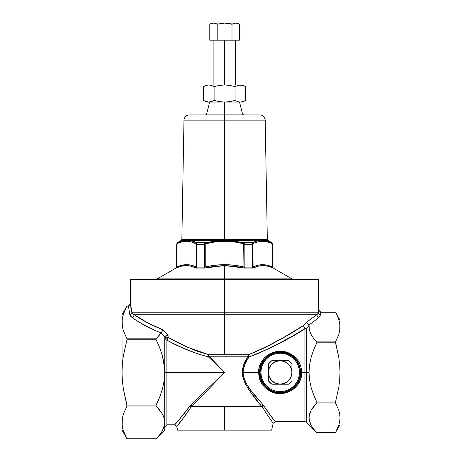 <?xml version="1.0" encoding="UTF-8"?>
<svg xmlns="http://www.w3.org/2000/svg" width="462" height="462" viewBox="0 0 462 462"><rect width="100%" height="100%" fill="white"/><g stroke="black" fill="none" stroke-linecap="round" stroke-linejoin="round"><path stroke-width="0.69" d="M166.464 340.113L166.886 340.136L166.464 340.113M167.336 339.53L166.886 340.136A2.137 0.751 118.7 0 0 167.723 338.819L164.743 338.819L164.743 337.139L164.743 372.436L164.743 338.819L167.723 338.819A2.137 0.751 118.7 0 0 168.099 337.306L187.647 347.222L198.019 351.455L208.824 354.712L209.009 356.219L208.529 356.219L208.824 354.712L224.59 354.712L224.59 312.774L131.918 312.774L133.622 314.287L224.59 314.287L133.622 314.287L147.228 322.62L163.063 329.874L168.058 335.158L168.099 337.306C180.573 344.744 194.15 350.543 208.824 354.712L248.446 354.712L263.912 348.094L285.297 336.486L303.47 325.45L306.774 322.083L317.382 314.287L224.59 314.287L224.59 354.712L248.446 354.712L249.122 356.895L248.163 356.219L249.001 356.56M166.066 340.038L165.373 339.749M158.749 335.955L160.995 333.027L156.127 338.808L156.023 339.466L159.592 347.505L162.347 355.619L164.588 368.156L164.743 422.407L164.743 372.436L164.12 380.965L162.341 389.258L159.604 397.337L156.127 405.134L126.981 405.134L123.331 388.9L122.343 380.694L122.003 372.436L122.343 364.12L123.348 355.844L126.981 339.732L156.127 339.732L159.592 347.505L162.347 355.619L164.12 363.929L164.743 372.436L166.886 372.436L166.886 424.797L166.886 372.436L166.886 424.797L164.743 426.934M174.977 424.434L184.274 413.507L190.633 405.058L224.59 372.436L191.967 406.387L224.59 406.387L191.967 406.387L191.181 406.86L261.7 406.387L249.249 390.309L245.513 384.055L242.85 377.142L242.307 373.435L242.475 369.721L243.307 366.077L244.635 362.63L248.163 356.219L209.009 356.219L208.997 355.804M208.622 355.804L208.529 356.219L209.009 356.219L220.628 368.312M208.772 355.03L208.703 355.399M303.47 325.45L306.774 322.083L307.27 323.516L308.778 325.086L307.27 323.516L306.774 322.083L317.382 314.287A2.137 1.582 -129.6 0 0 317.261 316.164A2.137 1.582 -129.6 0 0 318.884 317.648L308.778 325.086L318.884 317.648L308.778 325.086L309.297 329.839L309.095 325.594L306.427 328.297L306.427 372.436L309.009 372.436L309.575 364.726L311.18 357.201L313.669 349.855L316.944 342.284L313.392 338.022L310.816 334.02L309.303 329.862L309.095 325.594L306.427 328.297L306.427 422.216L304.92 421.587L304.92 372.436L306.427 372.436L306.427 422.216L306.427 372.436L304.92 372.436L304.92 421.587L304.92 328.852L305.261 328.372L306.075 328.384L305.261 328.372L293.047 335.787L272.17 347.06L257.068 353.956L249.122 356.895L246.864 360.418L244.144 366.129L243.006 372.436L258.593 372.436L259.292 367.071L261.325 362.116L264.495 357.871L268.607 354.539L270.946 353.274L273.452 352.292L278.736 351.287L284.136 351.605L289.264 353.228C297.13 357.149 301.282 363.548 301.721 372.436C302.194 387.641 284.54 398.371 271.021 391.626L271.471 391.077C284.517 397.678 301.189 386.965 300.652 372.436C300.26 363.848 296.315 357.634 288.814 353.776L289.264 353.228L291.915 354.672L296.454 358.558L299.746 363.577L300.831 366.406L301.721 372.436L304.92 372.436L304.92 328.852C289.576 338.808 270.98 348.152 249.122 356.895L248.446 354.712C270.12 345.443 288.461 335.689 303.47 325.45L303.505 326.005M258.593 372.459L259.038 376.709M259.69 379.111L260.118 380.255M264.599 385.828L263.871 384.933M260.632 366.175L261.094 364.876M304.92 372.436L301.721 372.436L301.542 375.156L300.156 380.353L297.528 384.99L293.849 388.802L291.689 390.338L286.856 392.573L281.549 393.578L278.846 393.584L276.143 393.254L271.021 391.626L265.968 388.392L263.837 386.284L260.556 381.277L259.482 378.459L258.593 372.436C258.119 357.23 275.739 346.5 289.264 353.228L288.814 353.776C275.779 347.199 259.118 357.911 259.661 372.436L260.089 372.436A20.068 20.068 0 0 1 280.157 352.367A20.068 20.068 0 0 1 300.225 372.436L300.652 372.436L300.225 372.436A20.068 20.068 0 0 1 280.157 392.498A20.068 20.068 0 0 1 260.089 372.436L259.661 372.436L259.875 375.387L261.515 380.988L262.907 383.547L265.586 386.908L268.936 389.657L271.471 391.077L276.368 392.66L278.967 392.977L281.56 392.966L286.642 391.955L291.239 389.743L294.225 387.399L296.737 384.528L299.197 380.047L300 377.587L300.652 372.436L300.444 369.496L298.793 363.865L297.407 361.324L294.704 357.94L291.355 355.197L288.814 353.776L283.905 352.2L281.335 351.888L278.719 351.9L273.666 352.91L271.275 353.886L267.024 356.635L263.565 360.348L261.111 364.83L259.823 369.843L259.661 372.436L259.898 369.294M272.534 353.332L273.059 353.124M275.421 352.408L275.883 352.304M269.427 354.897L270.264 354.412M267.198 356.485L268.029 355.838M263.352 360.649L264.824 358.778M261.873 363.138L262.156 362.589M260.735 365.846L261.261 364.454M260.325 367.244L260.62 366.216M309.026 325.329L308.778 325.086L309.095 325.594L306.427 328.297L309.095 325.594L309.303 329.862L310.816 334.02L313.392 338.022L316.805 341.892L335.499 341.892L338.779 357.409L339.686 364.905L339.997 372.436L339.691 379.914L338.796 387.347L335.499 402.05L316.805 402.05L335.499 402.05L338.796 387.347L339.691 379.914L339.997 372.436L339.686 364.905L338.779 357.409L335.499 342.821L316.805 342.821L313.669 349.855L311.18 357.201L309.575 364.726L309.009 372.436L309.575 380.157L311.18 387.664L313.663 394.993L316.805 402.05L316.805 402.974L335.499 402.974L338.79 410.302L339.691 414.021L339.997 417.781L339.691 421.54L339.997 417.781L339.691 414.021L338.79 410.302L335.499 402.974L316.805 402.974L313.64 406.525L311.151 410.21L309.552 413.992L309.009 417.833L309.592 421.708L311.209 425.45L313.669 429.071L316.944 432.732L313.669 429.071L311.209 425.45L309.159 419.779L309.142 415.904L311.151 410.21L316.944 402.581L313.663 394.993L311.18 387.664L309.575 380.157L309.009 372.436L306.427 372.436M316.805 432.588L335.499 432.588L316.909 432.692M310.418 423.897L311.186 425.41M313.236 428.505L313.64 429.036M309.315 414.951L309.153 415.84M309.038 416.88L309.009 417.723M220.64 368.324L224.59 372.436L208.374 356.855L197.407 353.765L181.693 347.447L197.384 353.753M257.577 401.409L261.7 406.387C255.948 400.04 250.548 392.596 245.513 384.055C240.754 374.278 241.638 365.003 248.163 356.219L209.009 356.219L224.59 372.436L191.967 406.387L190.633 405.058L224.59 372.436L208.374 356.855C193.486 352.922 179.654 347.349 166.886 340.136L171.714 342.625L166.886 340.136L166.886 372.436L224.59 372.436L164.743 372.436L164.12 380.965L162.341 389.258L164.12 380.965M174.959 424.445L174.648 424.797L166.886 424.797M262.347 384.378L258.593 372.436L243.006 372.436L243.763 377.558L246.922 384.54L251.137 390.754L263.219 404.972L268.127 412.312L275.254 421.587L273.175 423.256L266.389 413.536L262.399 406.86L224.59 406.86L224.59 430.139L271.61 430.139L224.59 430.139L224.59 406.86L191.181 406.86L185.903 414.662L177.033 426.091M318.624 310.112L318.624 279.464L224.59 279.464L224.59 312.774L318.462 312.774L318.624 310.112M274.151 392.787L275.306 393.081M271.581 391.874L272.314 392.169M268.549 390.292L269.594 390.904M266.025 388.438L266.684 388.975M261.197 382.53L261.769 383.5M259.748 379.273L260.175 380.399M258.882 375.901L259.09 376.963M264.512 406.883L263.975 406M258.974 368.474L258.812 369.421M259.817 365.396L259.477 366.43M261.053 362.606L260.568 363.577M262.653 360.06L262.168 360.747M264.951 357.409L264.564 357.796M267.596 355.209L266.788 355.809M270.264 353.603L269.288 354.135M273.065 352.425L272.049 352.801M275.883 351.663L275.34 351.778M301.617 330.809L304.92 328.852M268.82 348.706L272.141 347.072M252.477 355.723L257.051 353.961M246.87 360.412L249.122 356.895C245.559 361.417 243.52 366.591 243.006 372.436C244.41 386.677 256.15 396.223 263.219 404.972L263.906 405.884C278.424 426.432 278.424 426.432 263.906 405.884A2.137 1.34 -29.8 0 0 262.399 406.86C276.161 428.274 276.161 428.274 262.399 406.86A2.137 1.34 150.2 0 1 263.906 405.884M243.139 370.293L245.114 363.75M164.582 424.601L162.358 430.798L159.609 434.852L156.127 438.756L126.981 438.756L123.337 430.665L122.343 426.559L122.003 422.407L122.343 418.249L123.342 414.137L126.981 406.058L156.127 406.058L159.598 409.956L162.324 413.964L164.108 418.116L164.743 422.407L164.743 430.139L164.743 422.407L164.12 418.15M145.871 325.993L138.808 321.985L153.303 329.649L161.076 332.929L156.127 338.808L126.981 338.808L123.337 330.717L122.343 326.617L122.003 322.459L122.343 318.301L123.342 314.189L126.981 306.11L128.424 306.11L129.816 314.628A2.137 1.831 163.4 0 0 131.918 312.774L224.59 312.774L224.59 279.464L130.55 279.464L318.624 279.464M130.636 316.204L130.14 315.425L132.155 317.648L138.808 321.985L132.138 317.637M162.358 414.021L163.242 415.771M122.39 417.994L122.003 430.139L127.062 438.9L156.023 438.86M122.343 418.254L122.089 420.328L123.342 414.137L126.981 406.058L126.981 405.134L156.127 405.134L155.983 405.665L159.604 397.337L162.341 389.258L159.604 397.337L156.023 405.399M164.131 418.179L164.743 422.407L164.588 424.532M164.495 425.098L164.57 424.659M164.131 426.634L162.358 430.798L159.609 434.852L156.127 438.756L127.062 438.9M164.743 372.436L164.761 336.948L160.995 333.027L155.983 339.2L156.127 338.808L126.981 338.808L123.337 330.717L122.343 326.611L122.003 322.459L122.089 376.57L123.331 388.9L126.981 406.058L156.127 406.058L155.983 405.665L162.324 413.964L164.108 418.116L164.743 422.407M122.39 326.871L122.003 314.726L122.003 372.436L122.343 364.12L123.348 355.844L126.981 339.732L156.127 339.732L156.023 338.975M172.823 339.876L168.099 337.306A2.137 1.836 -0 0 0 165.887 337.191A2.137 1.836 -0 0 0 164.743 338.819L164.761 336.948L160.995 333.027L164.761 336.948L166.049 335.458L168.058 335.158L167.723 338.819M122.343 426.559L122.003 422.407L122.003 430.139M125.421 435.81L125.826 436.619M122.597 427.899L122.88 429.082M122.118 424.832L122.17 425.323M122.003 422.43L122.026 423.452M122.003 372.436L122.003 422.407L122.003 372.436M126.981 338.808L126.981 339.732L127.015 338.9M124.913 310.129L126.981 306.11L124.913 310.141M122.003 314.726L127.044 305.994M122.089 320.374L123.342 314.189M130.965 308.529L131.918 312.774L133.622 314.287C141.938 320.206 151.755 325.398 163.063 329.874L147.216 322.615L133.622 314.287A2.137 1.507 -55.1 0 1 133.674 316.147A2.137 1.507 -55.1 0 1 132.155 317.648A2.137 1.507 124.9 0 0 133.674 316.147A2.137 1.507 124.9 0 0 133.622 314.287L131.918 312.774A2.137 1.831 -16.6 0 1 129.816 314.628L128.413 305.965L130.55 303.829L130.965 308.529M130.555 303.938L130.55 279.464M177.645 342.4L176.617 341.868M182.594 344.866L181.543 344.352M187.641 347.222L183.293 345.201M198.019 351.455L194.6 350.161M256.312 351.599L253.043 352.962M263.9 348.094L260.995 349.486M271.24 344.352L269.075 345.489M242.325 371.2L242.284 372.436L243.006 372.436L242.284 372.436M242.827 367.833L242.469 369.756M187.994 411.717L188.305 411.267M185.089 415.777L185.891 414.685M178.754 423.966L179.354 423.221M180.475 421.806L181.196 420.888M177.57 430.139L224.59 430.139L177.57 430.139L176.732 426.461L174.648 424.797M181.693 347.447L171.714 342.631M319.594 316.938L320.097 316.193L319.594 316.938M335.499 312.277L320.761 312.139L335.499 312.277L337.37 315.927L335.499 312.277L320.749 312.277L320.599 314.628L318.884 317.648A2.137 1.582 50.4 0 1 317.261 316.164A2.137 1.582 50.4 0 1 317.382 314.287L318.462 312.774L224.59 312.774L224.59 314.287L317.382 314.287L318.462 312.774A2.137 1.848 -174.2 0 0 320.599 314.628L320.749 312.277L320.102 316.187M311.151 425.352L310.389 423.827M339.997 424.797L339.997 417.781L339.997 424.797L335.418 432.732L338.785 425.265L339.686 421.546L338.79 425.259M335.499 341.892L338.785 334.575L339.686 330.85L339.997 327.084L339.691 323.325L338.79 319.606L339.691 323.325L339.997 327.084L339.997 320.074L339.686 330.85L338.785 334.575L335.499 341.892L316.805 341.892L316.805 342.821L335.499 342.821L335.499 341.892M337.37 315.927L338.79 319.606M336.908 314.951L336.544 314.218M339.46 322.118L339.166 320.899M339.997 372.436L339.997 327.084L339.997 372.436M335.499 402.974L335.499 402.05L335.458 402.881M339.997 417.781L339.686 421.546M263.473 383.581L265.968 386.625L269.005 389.119L272.476 390.973L276.241 392.117L280.157 392.498L284.072 392.117L287.838 390.973L291.303 389.119L294.346 386.625L296.841 383.581L298.695 380.111L299.838 376.345L300.225 372.436L299.838 368.52L298.695 364.755L296.841 361.284L294.346 358.246L291.303 355.746L287.838 353.892L284.072 352.754L280.157 352.367L276.241 352.754L272.476 353.892L269.005 355.746L265.968 358.246L263.473 361.284L261.619 364.755L260.476 368.52L260.089 372.436L260.476 376.345L261.619 380.111L263.473 383.581L265.968 386.625M261.532 381.023L261.053 379.897M272.43 391.499L271.587 391.129M275.3 392.429L274.272 392.146M269.005 355.746L265.968 358.246M275.883 341.84L266.118 346.997M259.661 372.436C260.048 381.017 263.987 387.231 271.471 391.077L271.021 391.626M126.981 306.11L128.424 306.11A2.137 1.848 178.3 0 0 130.561 304.256L132.201 313.172M191.181 406.86C182.738 418.999 177.922 425.531 176.732 426.461C177.887 425.577 182.704 419.046 191.181 406.86A2.137 1.224 33 0 0 189.853 405.965C180.902 417.723 175.831 424.001 174.648 424.797C175.872 423.954 180.942 417.677 189.853 405.965A2.137 1.224 -147 0 1 191.181 406.86L191.967 406.387A2.137 1.051 -135 0 0 190.633 405.058L189.853 405.965M304.92 421.587L275.254 421.587L274.364 420.495M274.359 420.489L271.951 417.446M271.806 417.261L264.27 406.485M224.59 406.387L224.59 406.86L262.399 406.86L261.7 406.387L224.59 406.387M262.399 406.86L261.7 406.387A2.137 1.184 138.7 0 1 263.219 404.972A2.137 1.184 -41.3 0 0 261.7 406.387M243.543 368.133L244.935 364.148M263.871 348.111L250.722 353.875M304.885 328.06L303.511 326.016M248.879 356.219L248.163 356.219L248.181 355.804L248.163 356.219A2.137 0.572 -146.5 0 0 249.122 356.895M248.614 355.394L248.516 355.024L248.614 355.394M248.181 355.804L248.516 355.024M209.009 356.219A2.137 0.635 90 0 0 208.824 354.712L208.374 356.855L208.859 356.387M248.446 354.712A2.137 0.964 -90 0 0 248.163 356.219M208.778 354.695L187.849 347.314M187.584 347.193L168.099 337.306L165.887 337.191L167.521 337.064A2.137 1.836 0 0 0 165.887 337.196L165.419 337.479L165.887 337.191M164.824 338.323L164.743 338.819A2.137 1.317 180 0 0 166.886 340.136L166.886 372.436M165.055 337.866L165.419 337.479L165.055 337.866M160.995 333.027L163.063 329.874L168.058 335.158L166.049 335.458L164.761 336.948L165.177 336.128M163.063 329.874L161.076 332.929C150.445 328.777 140.8 323.683 132.155 317.648L129.816 314.628L128.424 306.11A2.137 1.848 -1.7 0 0 130.561 304.256L130.561 304.256M166.568 335.245L168.058 335.158M320.749 312.277L320.599 314.628A2.137 1.848 5.8 0 1 318.462 312.774L318.613 310.429A2.137 1.848 -178.3 0 0 320.749 312.277L320.749 312.277A2.137 1.848 1.7 0 1 318.613 310.429L318.613 310.429M132.155 317.648C140.8 323.683 150.445 328.777 161.076 332.929M318.341 313.161L318.127 313.548M308.778 325.086L318.884 317.648M168.029 337.976L168.093 337.607M267.394 265.257L272.21 266.961L273.209 268.052L268.012 266.233L263.017 265.581L258.021 266.228L253.118 268.052L244.421 268.052L234.575 266.233L224.59 265.581L224.59 279.464L224.59 278.892L157.19 278.892L291.99 278.892L294.127 279.464M205.59 114.899L206.624 114.085L224.59 114.085L224.59 102.073L224.59 114.085L206.624 114.085L224.59 114.085L224.59 114.899L259.852 114.899L224.59 114.899L224.59 120.143L265.194 120.143L224.59 120.143L224.59 239.443L181.855 239.443L224.59 239.443L224.59 240.35L181.318 240.35L229.25 240.5L243.064 242.515L252.795 242.515L257.392 240.921L262.046 240.356L266.695 240.916L271.269 242.515C265.13 239.662 258.974 239.662 252.795 242.515A1.068 0.901 65.6 0 1 253.395 243.439L257.929 241.845L262.531 241.28L267.128 241.845L271.668 243.439L267.134 241.845M252.985 243.734L253.395 243.439C259.488 240.587 265.575 240.587 271.668 243.439L272.488 244.363L272.488 267.123L272.678 244.363L271.61 242.515L267.856 240.35L181.318 240.35L181.855 239.443L267.325 239.443L265.194 120.143L224.59 120.143L224.59 114.085L242.55 114.085L239.547 102.073M155.053 279.464L157.19 278.892L224.59 278.892L224.59 265.581L214.605 266.233L204.758 268.052L205.238 266.961C218.18 263.918 231.081 263.918 243.942 266.961L234.35 265.263L224.624 264.657L214.865 265.257L205.238 266.961L205.238 243.919L215.413 241.84L224.63 241.28L233.807 241.845L243.676 243.734L243.942 266.961L244.831 267.123L252.24 267.123L252.235 244.363L244.843 244.363L244.843 266.961L244.843 244.363L252.235 244.363L252.24 267.123L253.118 268.052L252.853 243.919L252.235 244.363L253.395 243.439A1.068 0.901 -114.4 0 0 252.795 242.515L252.495 243.474A1.068 0.687 29.1 0 1 252.853 243.919A1.068 0.687 -150.9 0 0 252.495 243.474L252.795 242.515L243.064 242.515L224.59 240.35L206.11 242.515L219.929 240.5L267.856 240.35L224.59 240.35L224.59 120.143L183.98 120.143C184.344 116.95 186.122 115.2 189.322 114.899L259.684 114.899M186.873 241.28L191.245 241.845L196.321 243.919L196.321 266.961L196.933 267.123L204.343 267.123L204.337 244.363L196.945 244.363L196.945 266.961L196.945 244.363L204.337 244.363L204.337 266.961L204.758 268.052L196.055 268.052L191.176 266.233L186.203 265.581L181.191 266.228L175.964 268.052L176.692 267.123L176.501 244.363L176.565 267.677L157.19 278.892M177.102 243.734L177.512 243.439C183.599 240.587 189.691 240.587 195.778 243.439A1.068 0.901 -65.6 0 1 196.385 242.515C190.148 239.662 183.986 239.662 177.905 242.515L182.455 240.921L187.081 240.356L191.753 240.916L196.385 242.515L206.11 242.515L206.318 243.439C218.543 240.592 230.723 240.592 242.856 243.439L243.064 242.515L242.856 243.439L243.942 243.919L244.34 243.474L243.064 242.515L244.843 244.363L244.34 243.474L243.942 243.919L244.843 244.363L243.942 243.919L243.942 266.961L244.421 268.052L224.59 265.581L204.758 268.052L196.055 268.052C189.524 264.795 182.912 264.795 176.224 268.052L176.969 266.961L176.779 244.138L177.512 243.439L182.045 241.845L186.642 241.28M183.171 240.76L182.617 240.881M185.741 240.402L184.835 240.488M224.59 120.143L183.98 120.143L224.59 120.143M184.748 241.378L184.338 241.424M196.321 243.919L196.945 244.363L196.385 242.515L196.945 244.363L196.321 243.919A1.068 0.687 -29.1 0 1 196.679 243.474A1.068 0.687 150.9 0 0 196.321 243.919L196.321 266.961L191.528 265.263L186.665 264.657L181.785 265.257L176.969 266.961C183.443 263.918 189.894 263.918 196.321 266.961L196.055 268.052L196.933 267.123L204.343 267.123L204.758 268.052L205.22 267.019L204.337 266.961L205.238 266.961L205.238 243.919L204.337 244.363L206.318 243.439L206.11 242.515L204.833 243.474L205.238 243.919L204.833 243.474L204.337 244.363L206.11 242.515L196.385 242.515A1.068 0.901 114.4 0 0 195.778 243.439L196.188 243.734M262.999 264.662L264.091 264.72M263.271 241.297L262.531 241.28M272.251 243.474L272.488 244.363L272.21 243.919A1.068 0.687 -29.1 0 0 272.251 243.474A1.068 0.687 150.9 0 1 272.21 243.919L272.21 266.961L267.411 265.263L262.549 264.657L257.669 265.257L252.853 266.961C259.326 263.918 265.777 263.918 272.21 266.961L272.488 244.363L272.251 243.474L271.269 242.515A1.068 0.901 114.4 0 1 271.668 243.439A1.068 0.901 -65.6 0 0 271.269 242.515L271.812 242.891M262.093 240.356L270.963 242.377M177.905 242.515A1.068 0.901 65.6 0 0 177.512 243.439A1.068 0.901 -114.4 0 1 177.905 242.515L176.929 243.474A1.068 0.687 29.1 0 0 176.969 243.919A1.068 0.687 -150.9 0 1 176.929 243.474L176.692 244.363L176.929 243.474L177.905 242.515M186.18 264.662L177.16 266.874M181.318 240.35L177.57 242.515L176.501 244.363L176.692 267.123L176.224 268.052L176.969 266.961L176.692 244.363M272.661 267.839L272.216 267.019L272.678 267.123L273.209 268.052L291.99 278.892M272.799 267.954L272.488 267.123L272.95 268.052C266.314 264.795 259.702 264.795 253.118 268.052L244.421 268.052L244.831 267.123L252.24 267.123L253.118 268.052L252.847 267.019L252.24 267.123L252.853 266.961L252.235 266.961L252.853 266.961L252.853 243.919M224.59 239.443L267.325 239.443L224.59 239.443M224.59 114.085L242.55 114.085L224.59 114.085M224.59 278.892L291.99 278.892L224.59 278.892M272.216 267.03L272.488 244.363M244.843 266.961L243.942 266.961L244.843 266.961M244.831 267.123L243.959 267.019L244.421 268.052L244.831 267.123M196.945 266.961L196.321 266.961L196.945 266.961M196.933 267.123L196.327 267.019L196.055 268.052L196.933 267.123M241.655 101.963L242.752 102.073L245.565 100.45L242.972 101.634L240.321 102.073L237.67 101.634L235.077 100.45L227.258 101.963L221.939 101.963L214.102 100.45L211.504 101.634L214.102 100.45L214.102 86.596L214.102 100.45L211.504 101.634L208.853 102.073L206.202 101.634L203.609 100.45L203.609 86.596L206.208 85.412L208.853 84.973L206.422 84.973L203.609 86.596L203.609 100.45L206.422 102.073L242.752 102.073L245.565 100.45L242.076 101.877M235.909 86.146L240.321 84.973L206.422 84.973L203.609 86.596L206.202 85.412L203.609 86.596L206.208 85.412L208.853 84.973L211.509 85.412L208.853 84.973L211.509 85.412L214.102 86.596L219.306 85.412L224.59 84.973L229.909 85.418L235.077 86.596L235.077 100.45L235.077 86.596L238.987 85.089L242.972 85.412L245.565 86.596L245.565 100.45L245.565 86.596L242.752 84.973L240.321 84.973L244.277 85.926M242.972 101.634L245.565 100.45L242.972 101.634M213.265 100.901L208.853 102.073L240.321 102.073L237.67 101.634L235.077 100.45L229.909 101.634L224.59 102.073L219.306 101.64L214.102 100.45M242.752 84.973L224.59 84.973L224.59 40.2L224.59 84.973L208.853 84.973L211.504 85.412L214.102 86.596L219.306 85.412L224.59 84.973L229.909 85.418L235.077 86.596M207.519 85.089L207.097 85.17M238.987 85.089L238.565 85.17M206.422 102.073L208.853 102.073L204.903 101.12M210.187 101.963L210.614 101.877M212.543 23.181L211.763 23.1L209.783 24.243L213.484 23.1L217.186 24.243L217.186 40.2L209.783 40.2L209.783 24.243L212.543 23.181M237.41 23.1L234.754 23.181L237.41 23.1L239.397 24.243L237.566 23.412L239.397 24.243L239.397 40.2L231.993 40.2L231.993 24.243L235.695 23.1L239.397 24.243L239.397 40.2L209.783 40.2L209.783 24.243L211.763 23.1L214.426 23.181L217.186 24.243L224.59 23.1L231.993 24.243L231.993 40.2L217.186 40.2L217.186 24.243L215.356 23.412L216.499 23.88M217.186 24.243L224.59 23.1L235.695 23.1L231.993 24.243L228.344 23.412M210.274 23.978L209.783 24.243M236.636 23.181L237.566 23.406M235.695 23.1L226.472 23.181M224.59 23.1L213.484 23.1L224.59 23.1M293.757 386.036L290.841 388.427L287.52 390.205L283.911 391.297L280.157 391.666A19.237 19.237 0 0 1 260.92 372.436A19.237 19.237 0 0 1 280.157 353.199A19.237 19.237 0 0 1 299.393 372.436A19.237 19.237 0 0 1 280.157 391.666L276.403 391.297L272.794 390.205L269.467 388.427L266.557 386.036L264.16 383.119L266.557 386.036L269.467 388.427L266.557 386.036L264.16 383.119L262.387 379.793L261.29 376.183L260.92 372.436L261.29 368.682L262.387 365.072L264.16 361.746L266.557 358.83L269.467 356.439L266.557 358.83L264.16 361.746L266.557 358.83L269.467 356.439L272.794 354.66L276.403 353.569L280.157 353.199L283.911 353.569L287.52 354.66L290.841 356.439L293.757 358.83L296.148 361.746L293.757 358.83L290.841 356.439L293.757 358.83L296.148 361.746L297.926 365.072L299.024 368.682L299.393 372.436L299.024 376.183L297.926 379.793L296.148 383.119L293.757 386.036L296.148 383.119L293.757 386.036L290.841 388.427L293.757 386.036L296.148 383.119M291.909 380.798A14.426 14.426 0 0 1 288.519 384.188L271.795 384.188A14.426 14.426 0 0 1 268.399 380.798L268.399 364.068A14.426 14.426 0 0 1 271.795 360.678L288.519 360.678A14.426 14.426 0 0 1 291.909 364.068L291.909 372.436A11.752 11.752 0 0 1 280.157 384.188L288.519 384.188L291.909 380.798A14.426 14.426 0 0 1 288.519 384.188M291.909 364.068L288.519 360.678L280.157 360.678A11.752 11.752 0 0 1 291.909 372.436L291.909 364.068A14.426 14.426 0 0 0 288.519 360.678M271.795 360.678L268.399 364.068L268.399 380.798L271.795 384.188L280.157 384.188A11.752 11.752 0 0 1 268.399 372.436A11.752 11.752 0 0 1 280.157 360.678L271.795 360.678A14.426 14.426 0 0 0 268.399 364.068M269.467 356.439L266.557 358.83L264.16 361.746M266.557 386.036L269.467 388.427M296.148 361.746L293.757 358.83L290.841 356.439M268.399 380.798A14.426 14.426 0 0 0 271.795 384.188M291.909 372.436L291.014 376.934L288.467 380.746L284.656 383.293L280.157 384.188L275.658 383.293L271.847 380.746L269.294 376.934L268.399 372.436L269.294 367.937L271.847 364.12L275.658 361.573L280.157 360.678L284.656 361.573L288.467 364.12L291.014 367.937L291.909 372.436M305.902 328.401L305.596 328.401L305.902 328.401M335.418 432.732L316.944 432.732L306.427 422.216M273.175 423.256L271.61 430.139M164.743 430.139L155.983 438.9M339.997 320.074L335.418 312.139M127.062 305.965L128.413 305.965M318.624 309.996L320.761 312.139M265.194 120.143C264.836 116.95 263.051 115.2 259.852 114.899M181.855 239.443L183.98 120.143M206.624 114.085L209.627 102.073M267.325 239.443L267.856 240.35M242.55 114.085L243.59 114.899M235.273 40.2L235.273 84.973M213.9 40.2L213.9 84.973"/></g></svg>
